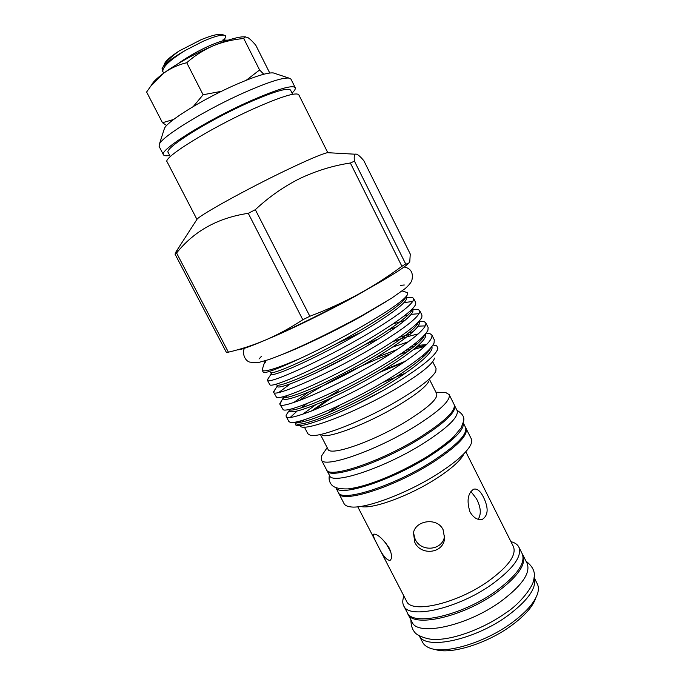 <?xml version="1.0" encoding="UTF-8"?>
<svg xmlns="http://www.w3.org/2000/svg" width="685" height="685" viewBox="0 0 685 685"><rect width="100%" height="100%" fill="white"/><g stroke="black" fill="none" stroke-linecap="round" stroke-linejoin="round"><path stroke-width="1.03" d="M164.246 64.578C164.854 61.581 169.829 57.043 179.145 50.973L201.21 39.653C211.108 35.603 217.924 33.839 221.666 34.361L222.676 34.695M164.1 72.875L162.893 71.797C162.028 67.421 169.563 60.263 185.481 50.313L203.137 41.263C213.514 36.767 220.527 34.738 224.158 35.183C226.204 35.586 226.221 36.973 224.2 39.336M228.242 40.132L226.418 40.15C222.128 40.655 215.432 43.001 206.331 47.196C195.961 52.103 186.543 57.591 178.074 63.671M185.481 50.313C172.517 57.703 164.777 63.619 162.268 68.063L162.148 70.349L162.893 71.797M434.966 649.371C449.668 655.006 486.384 643.96 511.181 625.747C524.659 615.841 532.853 606.593 535.764 598.014M419.314 635.92L422.628 642.324C424.015 645.005 426.618 646.991 430.437 648.293C445.909 654.252 485.023 642.47 511.438 623.102C525.789 612.561 534.488 602.766 537.554 593.707C538.744 589.862 538.667 586.583 537.314 583.885L534.086 577.446M419.357 635.945C425.762 650.253 474.705 639.97 507.696 615.721C528.383 600.154 537.177 587.413 534.086 577.489M407.301 612.698L407.755 613.751C412.73 628.059 462.255 617.279 496.146 592.85C517.569 577.018 526.5 564.423 522.946 555.064L522.364 554.071M407.755 613.751L412.045 622.04C417.182 636.648 466.802 626.158 500.589 601.618C521.936 585.701 530.789 572.96 527.125 563.395L522.946 555.064M338.45 492.669L344.058 503.629C344.966 505.367 347.089 506.446 350.429 506.857C364.711 509.28 407.481 493.346 438.272 473.489C455.123 462.615 465.749 453.401 470.158 445.858C471.794 442.904 472.171 440.558 471.289 438.802L465.723 427.817M338.707 493.303C341.378 503.826 393.952 487.36 432.706 462.495C457.143 446.526 468.266 435.163 466.083 428.399M403.962 596.147C402.463 599.914 402.378 603.108 403.688 605.737L407.164 612.441C412.105 626.681 461.562 615.875 495.426 591.489C516.832 575.683 525.772 563.121 522.235 553.805L518.853 547.067C517.5 544.455 514.855 542.648 510.933 541.647M403.688 605.737C408.508 619.728 457.888 608.691 491.83 584.399C513.296 568.653 522.304 556.211 518.853 547.067M470.004 511.969C473.635 517.997 477.805 520.437 482.523 519.273C488.328 515.231 488.645 507.876 483.482 497.19C480.373 490.957 477.094 488.302 473.635 489.21C467.761 493.269 466.545 500.855 470.004 511.969M357.758 506.78L406.548 601.156C411.026 614.06 456.758 603.716 488.242 581.265C508.219 566.683 516.627 555.15 513.459 546.681L465.791 451.74M361.937 506.72C374.395 508.732 410.341 495.375 436.234 478.644C450.422 469.456 459.438 461.604 463.291 455.088M444.659 535.387C443.435 550.689 420.992 552.667 415.119 539.172L413.483 532.707M443.092 529.71C437.355 517.124 415.632 520.249 413.457 532.802L414.785 542.306C420.753 555.955 443.537 553.668 444.591 538.29L443.092 529.71M389.217 548.009C382.881 538.787 377.752 534.154 373.822 534.103C372.734 534.908 373.933 538.427 377.418 544.669C382.11 554.824 386.28 560.073 389.919 560.407C392.308 558.789 392.077 554.653 389.217 548.009M470.903 491.479L476.563 498.885C480.896 507.354 481.435 514.161 478.164 519.307M463.274 422.868L465.552 427.423C467.727 434.162 456.595 445.498 432.158 461.442C393.413 486.281 340.882 502.773 338.227 492.301L335.881 487.771M463.257 422.919C464.558 429.692 453.307 440.789 429.504 456.201C391.426 480.485 339.751 497.241 335.933 487.797M352.492 488.285C378.009 485.211 436.422 455.456 453.915 436.61M454.378 405.186L457.101 410.555C459.044 416.822 447.716 427.834 423.125 443.597C384.148 468.172 331.831 485.331 329.545 475.544L326.805 470.193M454.617 405.58C456.484 411.711 445.096 422.628 420.453 438.34C381.408 462.837 329.16 480.185 326.985 470.612M304.38 427.072L307.848 433.768L310.254 435.24C319.338 438.297 365.841 420.016 400.579 399.055C420.992 386.674 432.749 377.409 435.84 371.253L436.054 368.436L432.68 361.697M405.82 373L382.641 382.572M380.029 372.212L403.405 362.63M322.421 435.472C330.59 438.023 369.729 422.696 398.918 405.023C416.12 394.569 426.104 386.64 428.87 381.237M381.596 391.238L353.28 405.974M320.871 435.437L327.978 449.189C329.631 456.732 373.736 441.423 406.984 420.941C428.142 407.721 438.049 398.67 436.696 393.789L429.752 379.961M324.553 451.509L321.667 455.773L321.316 459.746C323.243 468.865 375.38 451.081 414.605 426.738C439.35 411.146 450.876 400.434 449.163 394.603L445.738 392.556L440.592 392.385M321.316 459.746L326.445 469.636C328.594 479.175 380.86 461.784 419.939 437.287C444.599 421.575 456.004 410.675 454.146 404.57L449.163 394.603M245.47 36.844L242.225 36.862C235.589 37.512 225.904 40.492 213.172 45.809C194.103 54.055 177.68 63.123 163.895 73.021C159.228 76.472 155.769 79.486 153.526 82.063L151.864 84.238M269.753 73.012L255.779 45.201C252.508 41.365 249.811 38.78 247.67 37.452L245.033 36.964L243.757 38.523C233.106 39.43 222.908 41.853 213.172 45.809C203.445 50.082 194.634 55.716 186.74 62.72C178.383 64.69 170.77 68.123 163.895 73.021L150.734 86.216L146.607 92.021L162.482 122.735L173.63 119.464M163.989 129.799L164.434 128.429C167.251 121.211 203.942 98.486 236.137 84.495C255.24 76.232 267.638 72.379 273.332 72.935L274.702 73.389M169.743 155.435C166.155 156.052 164.066 155.846 163.475 154.801L159.083 146.333L159.408 144.081C162.456 136.161 206.57 109.129 245.136 92.192C267.946 82.226 282.545 77.516 288.942 78.081L290.962 79.135L295.235 87.671C295.732 88.759 294.67 90.574 292.067 93.109M163.475 154.801C158.423 150.709 206.211 120.534 249.725 101.252C277.322 89.17 292.486 84.64 295.235 87.671M170.342 156.608L168.21 152.49C163.578 148.645 207.906 120.68 248.201 102.801C273.863 91.559 287.983 87.337 290.577 90.137L292.658 94.29M196.938 219.38L167.123 161.848C162.242 158.072 210.132 128.189 253.536 108.795C281.064 96.628 296.151 91.953 298.788 94.761L327.807 152.704M196.261 220.433L197.16 219.046C201.981 213.891 247.319 188.88 285.337 170.651C307.736 159.939 321.762 153.945 327.404 152.678L329.057 152.772M350.36 163.004C333.124 165.607 316.324 170.762 299.953 178.468C283.941 186.457 269.059 196.86 255.317 209.678L309.843 316.264C326.891 309.834 343.082 302.487 358.409 294.207C373.719 285.773 388.215 276.475 401.907 266.302L350.36 163.004L354.453 161.18L405.666 263.93L407.147 263.948L408.62 263.314L409.784 261.55L410.264 254.049L363.846 160.727C359.676 155.692 356.791 153.526 355.19 154.211C354.205 154.99 353.965 157.31 354.453 161.18M283.145 354.102C301.409 347.167 334.323 331.36 360.087 317.044L386.126 301.623M300.432 426.412C306.084 431.627 357.656 411.685 396.735 388.309C420.53 373.959 433.108 363.889 434.461 358.118M424.529 355.755L421.763 356.303M405.563 361.175L383.728 369.986M353.88 381.571L352.544 382.281M424.709 346.362L413.783 349.436M407.935 351.422L400.04 354.368M295.124 422.594L295.783 425.008C300.458 430.197 354.813 408.2 396.444 382.59C422.474 366.458 436.276 355.078 437.843 348.442L436.782 345.848L432.988 345.026M328.209 399.372L311.101 411.205M300.989 420.727L299.953 422.337M315.811 404.715L302.71 414.219M338.613 390.758L326.805 397.728M404.064 302.642L412.807 301.434M268.691 377.786L267.373 380.192C266.696 385.441 325.024 359.556 371.416 331.583C400.468 313.927 414.528 302.864 413.612 298.412L415.726 302.65L415.718 304.286C413.201 310.022 399.201 320.649 373.727 336.155C329.014 363.281 271.765 388.806 269.881 384.773L267.39 380.218M413.612 298.412L412.481 297.547L406.171 297.684M425.822 345.308L416.257 347.363M411.488 348.699L405.657 350.523M392.625 347.132L408.423 341.764M431.841 334.914L434.29 339.82L434.033 343.151C430.488 350.249 417.079 361.149 393.798 375.834C351.576 402.403 295.903 425.976 289.858 422.14L288.753 421.326L286.167 416.352C286.424 423.381 345.334 399.192 391.118 370.551C419.777 352.424 433.348 340.548 431.841 334.914L429.401 333.304L426.121 333.15M418.158 333.997C411.257 335.419 402.754 337.996 392.642 341.729M365.191 344.512L378.745 338.784M418.124 326.163L425.359 325.88M281.646 400.759L279.917 404.33C279.831 410.786 338.63 385.998 384.568 357.596C413.363 339.623 427.097 328.021 425.779 322.772L428.116 327.464L427.962 330.17C424.717 336.874 411.103 347.697 387.128 362.648C344.007 389.457 287.854 413.594 283.145 409.69L279.942 404.364M425.779 322.772L423.835 321.436L419.134 321.222L423.835 321.436M396.632 326.899L389.268 329.519M335.29 344.298L360.961 332.379M403.893 316.145L408.046 315.057M411.214 314.355L419.109 313.67M419.7 310.613L421.934 315.074L421.857 317.215C418.989 323.431 405.177 334.169 380.432 349.418C336.566 376.365 279.831 401.204 276.492 397.24L273.658 392.282C273.221 398.148 331.882 372.777 378 344.606C406.933 326.779 420.838 315.451 419.7 310.613L418.192 309.517L411.651 309.594M306.94 403.576L301.092 407.943M290.423 417.259L296.545 411.599M288.145 412.087L286.116 415.17L286.167 416.352M288.231 395.117L285.011 397.642M278.838 392.428L290.2 383.968M275.164 389.32L273.658 392.282M406.128 292.23L407.429 292.658L407.806 293.985C405.94 298.711 392.282 308.601 366.843 323.637C344.555 336.549 322.481 348.1 300.621 358.281C277.836 368.915 265.395 373.582 263.314 372.298L262.209 370.242C263.999 372.512 276.808 368.521 300.621 358.281M265.009 361.834L264.53 362.442L265.84 362.091L265.155 360.781M262.492 368.753L262.209 370.242M302.642 421.857L303.601 419.956M313.73 410.178L332.276 397.505M175.017 254.101L176.584 253.005L228.388 352.176L226.504 352.621L175.017 254.101L179.633 246.18M228.388 352.176C241.077 349.204 253.647 345.077 266.071 339.794C278.452 334.4 290.688 327.713 302.804 319.741L248.27 213.326C217.941 217.83 194.043 231.059 176.584 253.005M248.27 213.326L255.317 209.678M302.804 319.741L309.843 316.264M401.907 266.302L405.666 263.93M237.489 349.821C240.521 350.018 250.051 346.678 266.071 339.794C290.269 329.391 328.269 310.647 358.409 294.207C386.057 279.035 402.712 268.803 408.371 263.502M166.652 125.518L162.482 122.735M193.298 106.509L203.102 94.761L186.74 62.72M203.102 94.761L221.546 91.293M246.275 80.231L259.598 69.973L243.757 38.523M259.598 69.973L263.785 74.237M339.991 405.126L327.464 413.252M390.818 551.913L385.39 542.314M179.145 50.973C172.86 55.545 168.159 59.732 165.042 63.551L162.062 68.56M295.792 422.277C301.306 424.358 331.309 413.183 364.831 395.219C398.353 377.289 426.995 356.817 430.565 348.177L430.771 347.886M417.396 343.733L413.843 344.495M397.514 349.359L375.671 357.784M308.438 392.188L293.779 402.472M289.378 409.861C293.976 411.985 324.065 400.468 358.135 382.17C392.214 363.923 421.284 343.468 424.349 335.462L424.503 335.059M413.106 331.72L409.142 332.567M351.448 354.719L315.186 373.291M283.016 397.437C286.69 399.586 316.855 387.693 351.474 369.078C386.1 350.506 415.572 330.084 418.098 322.755L418.295 322.13M405.015 320.434L393.027 323.911M276.689 385.004C279.429 387.162 309.646 374.875 344.82 355.935C379.995 337.037 409.853 316.701 411.813 310.082L411.993 309.252M270.412 372.571C272.176 374.729 302.385 362.048 338.099 342.791C373.804 323.568 404.064 303.344 405.494 297.453L405.546 297.23M295.526 422.174C293.488 428.938 325.64 418.501 364.985 397.505C404.338 376.587 435.446 352.861 431.764 346.704M426.575 344.564L418.509 345.36M414.571 346.199L410.075 347.346M390.801 353.708C358.88 365.576 317.575 387.145 299.345 400.519M289.832 409.236L289.49 410.041C287.143 416.437 319.784 405.177 359.488 383.823C399.227 362.545 429.923 339.34 425.239 334.229M410.324 334.169L399.295 337.268M283.522 397.677L283.376 398.113C281.603 403.653 314.997 391.272 354.659 369.746C394.346 348.28 424.143 325.974 418.706 321.856M277.451 385.527L277.271 386.092C276.064 390.767 310.099 377.332 349.65 355.712C389.226 334.143 418.21 312.745 412.173 309.551M271.791 372.76L271.157 373.993C270.549 377.777 305.382 363.238 344.863 341.507C384.379 319.818 412.387 299.422 405.537 297.247M265.232 361.166L265.035 361.791L265.84 362.091M221.666 34.361L224.158 35.183M505.907 612.844C520.163 603.879 533.649 585.898 533.803 579.279C535.721 572.677 533.127 566.658 526.046 561.238M456.981 410.315C462.538 413.637 464.73 417.311 463.557 421.343L461.202 427.774L453.641 436.884C446.988 442.887 438.503 449.24 428.193 455.927C401.53 472.325 368.958 486.504 347.877 488.91C339.486 489.09 334.092 487.763 331.686 484.92C329.322 482.112 328.569 478.909 329.425 475.313M435.908 392.222L445.738 392.556M153.526 82.063L150.734 86.216M273.332 72.935L288.942 78.081M327.404 152.678L355.19 154.211M268.631 338.69C289.113 330.281 325.461 312.548 354.034 296.947L382.187 280.824M244.579 348.254C242.13 351.294 243.843 360.062 249.357 361.997C253.596 362.776 256.943 362.862 259.409 362.262L269.094 359.497C292.966 351.037 330.35 332.927 363.307 314.852L391.76 298.095L405.143 288.591C408.474 285.654 410.675 283.051 411.745 280.799C413.937 272.296 410.161 268.1 404.064 266.987M261.447 356.294L259.016 359.017M437.107 350.557L437.843 348.442M402.189 290.937L407.429 292.658M264.53 362.442L262.115 369.926M265.181 360.849L264.615 362.442M289.627 409.938L286.116 415.17M425 334.503L424.477 335.085M283.479 397.583L279.848 403.499M419.151 321.197L418.227 322.198M277.279 385.193L277.271 386.092L273.58 391.743M413.278 307.908L411.839 309.492M271.046 372.768L271.157 373.993L267.313 379.901M412.387 309.226L418.192 309.517M405.666 297.187L412.481 297.547M400.656 285.362L404.287 284.994M197.16 219.046L175.985 251.84M164.434 128.429L159.408 144.081M242.225 36.862L245.033 36.964M327.173 447.63L321.667 455.773M481.281 519.555L482.523 519.273M389.919 560.407L390.399 560.09M444.599 538.273L444.676 535.567M505.701 612.989C485.28 627.494 457.691 638.343 438.64 639.362C428.767 640.663 416.189 635.286 414.665 632.144C412.199 629.352 410.957 625.268 410.931 619.891M226.418 40.15L222.788 40.013L224.269 39.584"/></g></svg>

